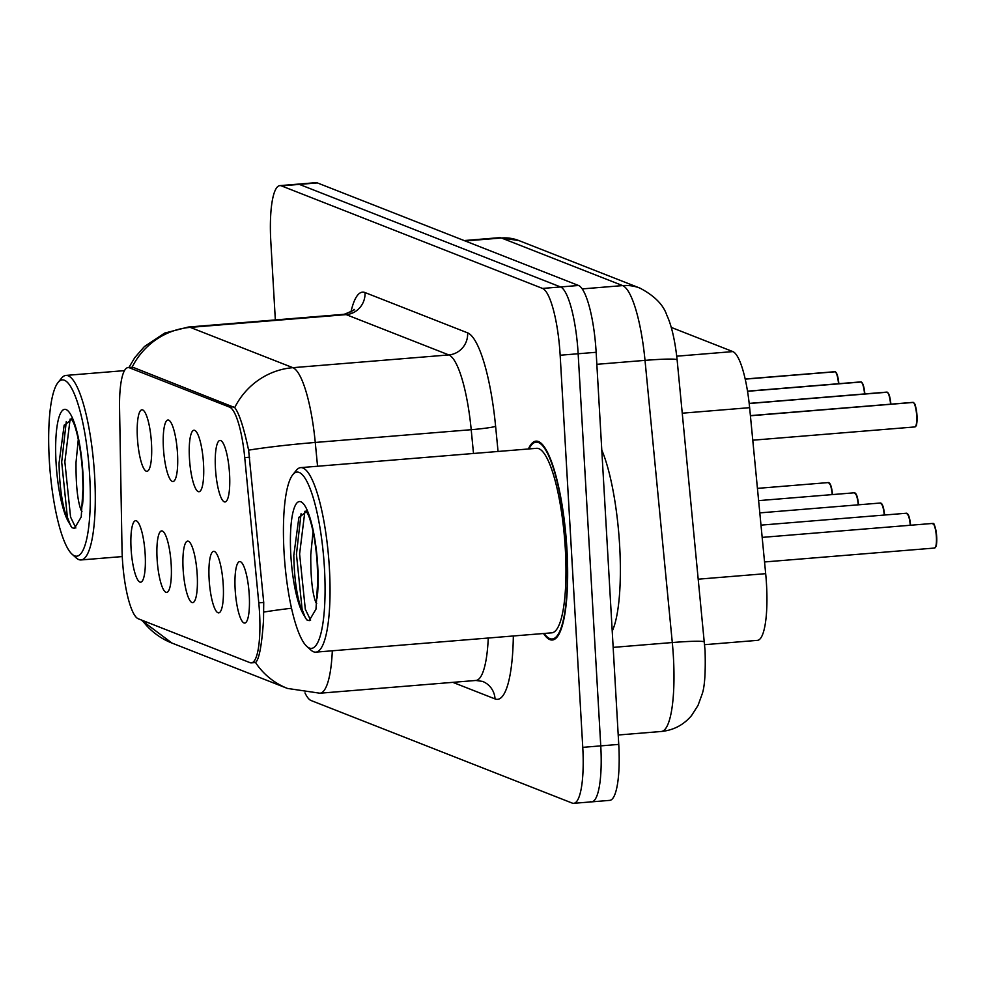 <?xml version="1.0" encoding="UTF-8"?>
<svg xmlns="http://www.w3.org/2000/svg" width="986" height="986" viewBox="0 0 986 986"><rect width="100%" height="100%" fill="white"/><g stroke="black" fill="none" stroke-linecap="round" stroke-linejoin="round"><path stroke-width="1.48" d="M189.435 458.231A30.862 6.84 85.3 0 1 194.92 430.451A30.862 6.84 85.3 0 1 203.523 463.765A30.862 6.84 85.3 0 1 199.899 491.385A30.862 6.84 85.3 0 1 189.435 458.231M163.417 448.001A30.862 6.84 85.3 0 1 168.902 420.233A30.862 6.84 85.3 0 1 177.505 453.535A30.862 6.84 85.3 0 1 173.881 481.168A30.862 6.84 85.3 0 1 163.417 448.001M137.399 437.784A30.862 6.84 85.3 0 1 142.871 410.016A30.862 6.84 85.3 0 1 151.487 443.318A30.862 6.84 85.3 0 1 147.863 470.951A30.862 6.84 85.3 0 1 137.399 437.784M215.453 468.449A30.862 6.84 85.3 0 1 220.938 440.668A30.862 6.84 85.3 0 1 229.553 473.983A30.862 6.84 85.3 0 1 225.93 501.603A30.862 6.84 85.3 0 1 215.453 468.449M209.131 579.337A30.862 6.84 85.3 0 1 214.615 551.568A30.862 6.84 85.3 0 1 223.23 584.871A30.862 6.84 85.3 0 1 219.607 612.491A30.862 6.84 85.3 0 1 209.131 579.337M183.113 569.119A30.862 6.84 85.3 0 1 188.597 541.339A30.862 6.84 85.3 0 1 197.2 574.653A30.862 6.84 85.3 0 1 193.576 602.273A30.862 6.84 85.3 0 1 183.113 569.119M157.094 558.902A30.862 6.84 85.3 0 1 162.579 531.121A30.862 6.84 85.3 0 1 171.182 564.436A30.862 6.84 85.3 0 1 167.558 592.056A30.862 6.84 85.3 0 1 157.094 558.902M131.076 548.684A30.862 6.84 85.3 0 1 136.549 520.904A30.862 6.84 85.3 0 1 145.164 554.218A30.862 6.84 85.3 0 1 141.54 581.839A30.862 6.84 85.3 0 1 131.076 548.684M235.161 589.554A30.862 6.84 85.3 0 1 240.633 561.786A30.862 6.84 85.3 0 1 249.248 595.088A30.862 6.84 85.3 0 1 245.625 622.721A30.862 6.84 85.3 0 1 235.161 589.554M671.232 327.401L732.845 351.595A61.711 13.668 85.3 0 1 749.631 407.674L765.678 573.667A61.711 13.668 85.3 0 1 766.504 584.39A61.711 13.668 85.3 0 1 757.458 640.358L704.645 644.684M258.776 602.853A55.536 12.3 85.3 0 1 259.528 612.503A55.536 12.3 85.3 0 1 251.368 662.875A55.536 12.3 85.3 0 1 250.025 662.666L138.237 618.764A55.536 12.3 85.3 0 1 122.017 549.14L119.565 408.45A55.536 12.3 85.3 0 1 128.081 367.581A55.536 12.3 85.3 0 1 129.425 367.79L229.627 407.144A55.536 12.3 85.3 0 1 244.738 457.615L258.776 602.853L263.718 602.446M543.508 633.505A99.771 22.099 -94.7 0 0 552.308 640.013A99.771 22.099 -94.7 0 0 566.95 549.522A99.771 22.099 -94.7 0 0 536.027 441.136A99.771 22.099 -94.7 0 0 528.397 448.987M129.425 367.79L133.443 367.482L234.717 407.575C239.093 413.122 243.727 427.32 248.608 450.158L263.73 602.471L263.521 620.342C261.758 645.571 259.096 659.634 255.522 662.518L254.031 662.358L255.522 662.518A72.003 69.796 -68.6 0 0 287.481 688.438L319.932 693.22L475.881 680.463A82.282 18.229 -94.7 0 0 488.267 638.028M590.195 801.606A61.711 13.668 -94.7 0 0 591.699 801.852L609.693 800.373A61.711 13.668 -94.7 0 0 618.752 744.405L596.148 352.285A61.711 13.668 -94.7 0 0 578.523 285.484L317.369 182.915L299.374 184.394A61.711 13.668 -94.7 0 0 297.871 184.148A61.711 13.668 -94.7 0 1 299.374 184.394L560.529 286.951L299.374 184.394L281.38 185.861A61.711 13.668 -94.7 0 0 279.876 185.627A61.711 13.668 -94.7 0 0 270.817 241.595L275.34 319.932M596.148 352.285L578.153 353.752A61.711 13.668 -94.7 0 0 560.529 286.951A61.711 13.668 -94.7 0 1 578.153 353.752L600.757 745.872L578.153 353.752L560.159 355.231A61.711 13.668 -94.7 0 0 542.534 288.43L281.38 185.861M591.699 801.852A61.711 13.668 -94.7 0 0 600.757 745.872A61.711 13.668 -94.7 0 1 591.699 801.852L573.704 803.319A61.711 13.668 -94.7 0 0 582.763 747.351L560.159 355.231M304.982 692.899A61.711 13.668 -94.7 0 0 311.058 700.516L572.2 803.085A61.711 13.668 -94.7 0 0 573.704 803.319M317.369 182.915A61.711 13.668 -94.7 0 0 315.865 182.681L279.876 185.627M913.714 402.818A11.931 2.638 85.3 0 1 916.992 415.673C916.857 430.327 915.809 424.116 915.711 426.445L914.872 426.938A12.337 2.736 -94.7 0 0 916.684 415.735A12.337 2.736 -94.7 0 0 913.282 402.436L750.42 415.772M913.332 402.436L750.408 415.648M890.568 404.149A12.337 2.736 -94.7 0 0 887.264 392.218L749.2 403.52M887.129 392.132L887.018 392.12A12.337 2.736 -94.7 0 0 886.833 392.108L887.683 392.588A11.931 2.638 85.3 0 1 890.876 404.124M887.018 392.12L749.187 403.397L886.833 392.108A12.337 2.736 -94.7 0 0 886.66 392.145M864.549 393.932A12.337 2.736 -94.7 0 0 861.246 382.001L747.536 391.306M861.111 381.915L861 381.902A12.337 2.736 -94.7 0 0 860.815 381.89L861.653 382.371A11.931 2.638 85.3 0 1 864.858 393.907L863.181 384.885L861.468 382.05M861 381.902L747.524 391.183M838.519 383.714A12.337 2.736 -94.7 0 0 835.216 371.784L745.219 379.142M835.216 371.784L835.635 372.141A11.931 2.638 85.3 0 1 838.839 383.69L837.163 374.668L835.438 371.833M835.265 371.784L745.194 379.031M612.22 631.151A102.852 22.789 -94.7 0 0 619.639 545.541A102.852 22.789 -94.7 0 0 601.78 450.01M544.136 633.456A98.736 21.877 -94.7 0 0 552.222 638.99A98.736 21.877 -94.7 0 0 566.716 549.424A98.736 21.877 -94.7 0 0 536.113 442.159A98.736 21.877 -94.7 0 0 529.026 448.926M306.843 646.422L310.96 650.107A92.573 20.509 -94.7 0 0 315.803 652.14L551.716 632.839A92.573 20.509 -94.7 0 0 565.311 548.869A92.573 20.509 -94.7 0 0 536.618 448.31L300.705 467.623A92.573 20.509 -94.7 0 0 296.256 470.408L292.793 474.71A88.457 19.597 -94.7 0 0 284.054 552.271A88.457 19.597 -94.7 0 0 306.843 646.422A88.457 19.597 -94.7 0 0 324.443 568.133A88.457 19.597 -94.7 0 0 292.793 474.71M315.803 652.14A92.573 20.509 -94.7 0 0 329.386 568.183A92.573 20.509 -94.7 0 0 300.705 467.623M306.51 511.475L298.857 517.687L293.803 555.352C294.272 580.877 297.427 600.449 303.257 614.056L306.695 619.849L309.197 620.65L315.976 609.151L317.738 581.21L317.356 565.212C315.495 536.236 310.122 518.303 307.94 514.273L306.091 510.859M316.716 603.605A46.502 10.304 -94.7 0 1 315.791 602.323C312.291 592.98 310.615 577.081 310.775 554.637L313.043 531.627M317.751 577.833L317.073 560.824M305.549 618.296L302.135 609.484L296.441 554.28L301.05 513.743M310.602 620.182L305.315 609.225L299.608 554.009L304.884 511.278M72.089 554.231L76.205 557.916A92.573 20.509 -94.7 0 0 81.049 559.949A92.573 20.509 -94.7 0 0 94.631 475.979A92.573 20.509 -94.7 0 0 65.939 375.42A92.573 20.509 -94.7 0 0 61.502 378.217L58.038 382.519A88.457 19.597 -94.7 0 0 49.3 460.08A88.457 19.597 -94.7 0 0 72.089 554.231A88.457 19.597 -94.7 0 0 89.689 475.942A88.457 19.597 -94.7 0 0 58.038 382.519M71.756 419.272L64.102 425.496L59.049 463.149C59.517 488.686 62.673 508.246 68.502 521.865L71.941 527.646L74.443 528.447L81.222 516.947L82.984 489.007L82.602 473.009C80.741 444.033 75.367 426.112 73.186 422.082L71.337 418.668M81.961 511.401A46.502 10.304 -94.7 0 1 81.037 510.119C77.537 500.777 75.86 484.89 76.021 462.434L78.288 439.423M82.997 485.642L82.319 468.621M70.795 526.105L67.381 517.28L61.687 462.077L66.296 421.54M75.848 527.991L70.561 517.021L64.854 461.818L70.129 419.075M698.334 579.176L765.678 573.667M229.627 407.144L233.583 406.824M244.738 457.615L249.68 457.208M682.287 413.196L749.631 407.674M676.741 356.192L732.845 351.595M291.499 608.239A72.003 4.659 174.5 0 0 263.965 612.047M142.231 620.33A72.003 69.796 111.4 0 0 171.946 643.057L287.481 688.438M132.087 367.273A72.003 69.796 -68.6 0 1 190.236 327.377L292.867 367.679A72.003 69.796 111.4 0 0 234.717 407.575M128.883 367.507L134.799 357.61L144.387 346.579L164.637 333.095L188.24 327.056A82.282 18.229 85.3 0 1 190.236 327.377L346.185 314.62A82.282 18.229 -94.7 0 0 344.176 314.3C352.865 310.812 356.069 309.197 353.826 309.481M317.554 466.242L315.261 442.455L471.209 429.699A82.282 18.229 -94.7 0 0 448.815 354.923L292.867 367.679A82.282 18.229 85.3 0 1 315.261 442.455A72.003 4.659 174.5 0 0 248.608 450.158M332.319 650.785A82.282 18.229 85.3 0 1 319.932 693.22M513.336 635.97A102.852 22.789 85.3 0 1 495.046 698.926L452.82 682.349M350.917 312.094A102.852 22.789 85.3 0 1 365.005 292.559L467.623 332.861A102.852 22.789 85.3 0 1 495.613 426.322L498.053 451.465M582.763 747.351L618.752 744.405M542.534 288.43L578.523 285.484M473.502 453.474L471.209 429.699A20.57 1.331 -5.5 0 0 495.613 426.322M467.623 332.861A20.57 19.942 111.4 0 1 448.815 354.923L346.185 314.62A20.57 19.942 111.4 0 0 365.005 292.559M495.046 698.926A20.57 19.942 111.4 0 0 482.573 681.412L475.881 680.463M704.411 642.046A41.141 2.662 174.5 0 0 672.292 642.539L645.017 360.371A82.282 18.229 -94.7 0 0 622.622 285.595L501.418 237.996A82.282 18.229 -94.7 0 0 499.421 237.675L518.821 240.547L640.013 288.146C654.47 295.788 663.405 304.81 666.819 315.224C670.073 322.04 674.523 335.548 677.123 359.865L705.076 650.785C705.693 672.76 704.682 687.267 702.057 694.317L698.014 705.434L691.531 715.589C683.618 724.944 673.549 730.232 661.323 731.476A82.282 18.229 -94.7 0 0 673.401 656.849A82.282 18.229 -94.7 0 0 672.292 642.539L613.156 647.383M677.123 359.865A41.141 2.662 174.5 0 0 645.017 360.371L596.838 364.315M640.013 288.146A41.141 39.884 111.4 0 0 622.622 285.595L582.221 288.91M518.821 240.547A41.141 39.884 111.4 0 0 501.418 237.996L465.17 240.966M934.395 548.031A12.337 2.736 -94.7 0 0 934.568 548.043A12.337 2.736 -94.7 0 0 936.38 536.852A12.337 2.736 -94.7 0 0 932.559 523.443C932.855 525.612 933.939 517.231 936.7 536.791A11.931 2.638 85.3 0 1 935.332 547.427M933.409 523.936A11.931 2.638 85.3 0 1 936.688 536.778M913.504 402.485L914.441 403.545C914.885 406.466 914.527 398.319 917.005 415.673A11.931 2.638 85.3 0 1 915.637 426.309M910.263 525.267A12.337 2.736 -94.7 0 0 906.541 513.225L908.932 516.27L910.583 525.242A11.931 2.638 85.3 0 0 907.391 513.706M884.245 515.049A12.337 2.736 -94.7 0 0 880.51 503.008L882.901 506.052L884.565 515.025A11.931 2.638 85.3 0 0 881.373 503.489M858.227 504.832A12.337 2.736 -94.7 0 0 854.492 492.778L856.883 495.835L858.547 504.795M855.343 493.271A11.931 2.638 85.3 0 1 858.535 504.807M832.209 494.602A12.337 2.736 -94.7 0 0 828.474 482.561L830.865 485.617L832.517 494.578A11.931 2.638 85.3 0 0 829.325 483.054M747.524 391.159L860.815 381.89A12.337 2.736 -94.7 0 0 860.642 381.927M317.196 597.96A58.852 13.04 -94.7 0 0 317.689 565.483A58.852 13.04 -94.7 0 0 300.878 501.788A58.852 13.04 -94.7 0 0 290.821 554.933A58.852 13.04 -94.7 0 0 303.257 614.056M82.442 505.756A58.852 13.04 -94.7 0 0 82.935 473.28A58.852 13.04 -94.7 0 0 66.124 409.584A58.852 13.04 -94.7 0 0 56.066 462.73A58.852 13.04 -94.7 0 0 68.502 521.865M128.081 367.581L132.112 367.248M251.368 662.875L255.436 662.543M140.912 619.812L171.946 643.057M188.24 327.056L344.176 314.3M661.323 731.476L618.21 735.001M499.421 237.675L464.147 240.559M932.559 523.443L762.178 537.382M936.7 536.791C936.564 549.991 936.059 544.186 935.936 546.589L934.568 548.043L764.557 561.958M914.872 426.938L752.774 440.2M913.147 402.35L750.408 415.624M906.541 513.225L760.995 525.131M880.51 503.008L759.812 512.88M854.492 492.778L758.616 500.629M828.474 482.561L757.433 488.378M890.888 404.124L889.212 395.103L887.486 392.268M835.08 371.685L745.194 379.006M555.377 638.731L552.222 638.99M539.268 441.901L536.113 442.159M298.869 517.699L299.128 517.071M122.264 556.572L81.049 559.949M124.495 370.625L65.939 375.42M64.115 425.496L64.373 424.88"/></g></svg>
